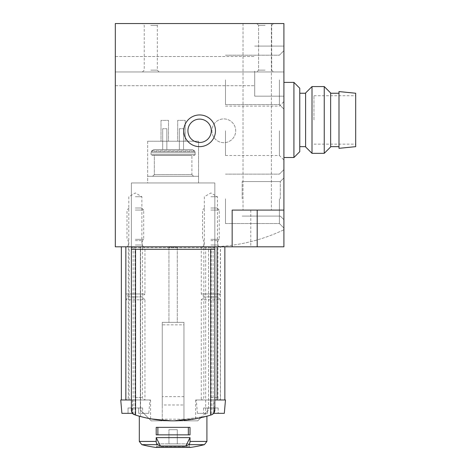 <?xml version="1.0" encoding="UTF-8"?>
<svg xmlns="http://www.w3.org/2000/svg" width="471" height="471" viewBox="0 0 471 471"><rect width="100%" height="100%" fill="white"/><g stroke="black" fill="none" stroke-linecap="round" stroke-linejoin="round"><path stroke-width="0.35" stroke-dasharray="2.35 1.77" d="M257.201 23.55L243.012 23.55L257.201 23.55M283.907 210.09L283.907 246.816L232.162 246.816L232.162 210.09L283.907 210.09L232.162 210.09L283.907 210.09L283.907 71.957L115.313 71.957L115.313 23.55L283.907 23.55L283.907 71.957L115.313 71.957L115.313 246.816L115.313 71.957L283.907 71.957L283.907 229.76A174.859 174.859 0 0 1 214.841 246.704L214.841 182.966L131.38 182.966L131.38 246.816L140.352 246.816L140.352 409.988L151.203 420.838L162.26 420.838L151.203 420.838L140.352 409.988L140.352 246.816L115.313 246.816L131.38 246.816L131.38 182.966L131.38 399.973L132.392 399.973L132.392 413.414L134.259 414.657A125.198 125.198 0 0 0 211.962 414.657L210.667 415.075C191.397 420.05 191.397 420.05 210.667 415.075L210.667 399.973L214.841 399.973L214.841 410.688L214.841 182.966L131.38 182.966L214.841 182.966L131.38 182.966L131.38 410.688L132.004 412.89L132.004 407.986L138.68 407.986L132.004 407.986L132.004 413.326L121.907 413.326M265.132 71.957L256.783 71.957L265.132 71.957M150.785 71.957L159.133 71.957L150.785 71.957M265.132 23.55L256.783 23.55L265.132 23.55M150.785 23.55L159.133 23.55L150.785 23.55M135.342 246.816L143.69 246.816L135.342 246.816M210.878 246.816L219.227 246.816L210.878 246.816M232.162 210.09L232.162 246.816L250.79 246.816L115.313 246.816L115.313 71.957L283.907 71.957L283.907 229.76A174.859 174.859 0 0 1 208.582 246.816A174.859 174.859 0 0 0 214.841 246.704L214.841 410.688L214.217 412.89L214.217 407.986L207.54 407.986L214.217 407.986L214.217 413.326L218.179 413.326L214.217 413.326L214.217 407.986L214.217 413.326L224.314 413.326M211.921 130.803A11.893 11.893 0 0 0 229.76 141.1A11.893 11.893 0 0 0 229.76 120.499A11.893 11.893 0 0 0 211.921 130.803A11.893 11.893 0 0 0 229.76 141.1A11.893 11.893 0 0 0 229.76 120.499A11.893 11.893 0 0 0 211.921 130.803M250.79 210.09L250.79 246.816M283.907 71.127L283.907 96.166L283.907 71.127M283.907 198.827L283.907 169.613L283.907 198.827M283.907 79.887L283.907 109.101L283.907 79.887M283.907 130.803L283.907 160.016L283.907 130.803M115.313 71.127L115.313 56.52L115.313 71.127M150.785 25.357L157.326 25.357L150.785 25.357M150.785 70.15L157.326 70.15L150.785 70.15M265.132 25.357L258.591 25.357L265.132 25.357M265.132 70.15L258.591 70.15L265.132 70.15M210.878 196.737L217.419 196.737L210.878 196.737M210.878 245.008L217.419 245.008L210.878 245.008M135.342 196.737L141.883 196.737L135.342 196.737M135.342 245.008L141.883 245.008L135.342 245.008M225.485 198.827L225.485 223.519L225.485 198.827M279.391 198.827L279.391 223.519L279.391 198.827M225.485 130.803L225.485 155.495L225.485 130.803M279.391 130.803L279.391 155.495L279.391 130.803M225.485 79.887L225.485 104.58L225.485 79.887M279.391 79.887L279.391 104.58L279.391 79.887M242.176 198.827L242.176 181.57L242.176 198.827M280.298 198.827L280.298 181.57L280.298 198.827M187.923 130.803A11.687 11.687 0 0 0 205.45 140.923A11.687 11.687 0 0 0 205.45 120.682A11.687 11.687 0 0 0 187.923 130.803M254.699 71.127L254.699 96.166L254.699 71.127M168.936 247.234L177.284 247.234L177.284 322.352L183.961 322.352L183.961 420.838L162.26 420.838L162.26 322.352L168.936 322.352L168.936 247.234L177.284 247.234L177.284 322.352L183.961 322.352L183.961 420.838L162.26 420.838L162.26 322.352L168.936 322.352L168.936 247.234M200.84 417.73L208.582 409.988L208.582 246.816L208.582 409.988L197.732 420.838L183.961 420.838L183.961 404.983L162.26 404.983L162.26 322.352L162.26 404.983M283.907 119.952L283.907 82.39L283.907 119.952M200.805 417.765L197.732 420.838L183.961 420.838L183.961 322.352L162.26 322.352L183.961 322.352L183.961 324.855L162.26 324.855M147.653 182.966L198.568 182.966L147.653 182.966L198.568 182.966L147.653 182.966L147.653 141.235L198.568 141.235L147.653 141.235L198.568 141.235L147.653 141.235L147.653 182.966L198.568 182.966L147.653 182.966L198.568 182.966L147.653 182.966L147.653 176.289L198.568 176.289L147.653 176.289L198.568 176.289L147.653 176.289L147.653 182.966M177.702 141.235L185.215 141.235L177.702 141.235L185.215 141.235L177.702 141.235L177.702 120.37L185.215 120.37L185.215 141.235L185.215 120.37L177.702 120.37L177.702 141.235L177.702 120.37L185.215 120.37L185.215 141.235L185.215 120.37L177.702 120.37L177.702 141.235M161.005 141.235L168.518 141.235L161.005 141.235L168.518 141.235L161.005 141.235L161.005 120.37L168.518 120.37L168.518 141.235L168.518 120.37L161.005 120.37L161.005 141.235L161.005 120.37L168.518 120.37L168.518 141.235L168.518 120.37L161.005 120.37L161.005 141.235M293.928 157.508L293.928 82.39M299.768 151.668L299.768 88.236M299.768 119.952L299.768 93.24L299.768 119.952M305.608 119.952L305.608 93.24L305.608 119.952M305.608 146.934L305.608 92.97M312.014 153.334L312.014 86.564M324.248 153.334L324.248 86.564M330.648 146.934L330.648 92.97M330.648 119.952L330.648 93.24L330.648 119.952M338.996 119.952L338.996 93.24L338.996 119.952M338.996 148.324L338.996 91.574M355.687 146.658L355.687 93.24M355.687 119.952L355.687 95.748L355.687 119.952M313.957 119.952L313.957 95.748L313.957 119.952M160.417 446.031A125.198 62.596 90 0 1 157.461 444.659A3.338 1.672 90 0 1 156.207 441.427L156.207 437.618L190.013 437.618L156.207 437.618L160.417 446.031A125.198 62.596 90 0 1 157.461 444.659A125.198 62.596 90 0 0 160.417 446.031L185.804 446.031L160.417 446.031L156.207 437.618L160.417 446.031L185.804 446.031A125.198 62.596 90 0 0 188.759 444.659A125.198 62.596 90 0 1 185.804 446.031A125.198 62.596 90 0 0 188.759 444.659A3.338 1.672 90 0 0 190.013 441.427L190.013 437.618L156.207 437.618L156.207 441.427A3.338 1.672 90 0 0 157.461 444.659A3.338 1.672 90 0 1 156.207 441.427L156.207 437.618M139.31 416.187L149.213 418.536L173.098 420.838L197.019 418.536L206.916 416.187L173.116 420.838L149.219 418.536L139.31 416.187L149.213 418.536L173.098 420.838L197.019 418.536L206.916 416.187L173.116 420.838L149.219 418.536L139.31 416.187L139.31 441.427L156.207 441.427M157.879 434.863L156.207 434.863L156.207 427.35L190.013 427.35L156.207 427.35L157.879 427.35L157.879 434.863L190.013 434.863L190.013 427.35L156.207 427.35L188.341 427.35L188.341 434.863L188.341 427.35L190.013 427.35L188.341 427.35L188.341 434.863L156.207 434.863L190.013 434.863L190.013 427.35L188.341 427.35L190.013 427.35L190.013 434.863L156.207 434.863L156.207 427.35L156.207 434.863L190.013 434.863L157.879 434.863L157.879 427.35L188.341 427.35L157.879 427.35L157.879 434.863L156.207 434.863L188.341 434.863M132.392 399.973L150.573 399.973L135.554 399.973L135.554 415.075C154.824 420.05 154.824 420.05 135.554 415.075C154.824 420.05 154.824 420.05 135.554 415.075L134.259 414.657L135.554 415.075L135.554 399.973L131.38 399.973L131.38 410.688A4.174 4.174 0 0 0 134.259 414.657L140.558 416.535L140.558 246.816L121.365 246.816L140.558 246.816M211.22 246.816L211.22 414.898L211.962 414.657L205.662 416.535L205.662 246.816L224.855 246.816L131.38 246.816L131.38 410.688M135.006 246.816L135.006 414.898L134.259 414.657M206.916 416.187L206.916 441.427L190.013 441.427A3.338 1.672 90 0 1 188.759 444.659A3.338 1.672 90 0 0 190.013 441.427L190.013 437.618L185.804 446.031M190.013 441.427L190.013 437.618M179.369 149.584L183.543 149.584L179.369 149.584L183.543 149.584L179.369 149.584L179.369 128.713L179.369 149.584L179.369 128.713L183.543 128.713L183.543 149.584L183.543 128.713L179.369 128.713L179.369 149.584M153.882 149.584L192.339 149.584L153.882 149.584L192.339 149.584L153.882 149.584L151.715 150.832L151.326 151.503L194.894 151.503L151.326 151.503L194.894 151.503L151.326 151.503L150.991 152.757L151.715 150.832L153.882 149.584M162.678 149.584L166.852 149.584L162.678 149.584L166.852 149.584L162.678 149.584L162.678 128.713L162.678 149.584L162.678 128.713L166.852 128.713L166.852 149.584L166.852 128.713L162.678 128.713L162.678 149.584M225.485 399.973L196.272 399.973L214.841 399.973L214.841 246.816L131.38 246.816M217.119 399.973L224.855 399.973L213.828 399.973L213.828 413.414L211.962 414.657L213.828 413.414M213.075 414.097L213.075 246.816L214.841 246.816M213.075 246.816L205.662 246.816M148.783 413.326L138.68 413.326L148.783 413.326L149.949 399.973L125.863 399.973M211.962 414.657A4.174 4.174 0 0 0 214.841 410.688M144.944 399.973L125.745 399.973L144.944 399.973L144.944 299.815L125.745 299.815L144.944 299.815L142.018 296.895L128.665 296.895L142.018 296.895L144.944 293.975L125.745 293.975L144.944 293.975L144.944 246.816L125.745 246.816L144.944 246.816M220.475 399.973L201.282 399.973L220.475 399.973L220.475 299.815L201.282 299.815L220.475 299.815L217.555 296.895L204.202 296.895L217.555 296.895L220.475 293.975L201.282 293.975L220.475 293.975L220.475 246.816L201.282 246.816L220.475 246.816M213.828 399.973L195.648 399.973L210.667 399.973L210.667 415.075M214.841 249.318L131.38 249.318M214.841 247.652L131.38 247.652L214.841 247.652M183.961 404.983L183.961 396.635L162.26 396.635M183.961 396.635L183.961 324.855M152.663 176.289L193.557 176.289L152.663 176.289L193.557 176.289L152.663 176.289L154.329 174.617L154.329 155.424L191.891 155.424L154.329 155.424L191.891 155.424L154.329 155.424L154.329 174.617L152.663 176.289M151.827 155.424L194.393 155.424L151.827 155.424L150.991 154.588L150.991 152.757L195.23 152.757L150.991 152.757L195.23 152.757L150.991 152.757L150.991 154.588L195.23 154.588L150.991 154.588L195.23 154.588L150.991 154.588L151.827 155.424L194.393 155.424L151.827 155.424M183.543 128.713L183.543 149.584L183.543 128.713L179.369 128.713L183.543 128.713M166.852 128.713L166.852 149.584L166.852 128.713L162.678 128.713L166.852 128.713M156.837 443.876L189.383 443.876L156.837 443.876L189.383 443.876L156.837 443.876L156.837 446.614L155.883 447.444L190.337 447.444L155.883 447.444L156.837 446.614L156.837 443.876M168.936 443.876L177.284 443.876L168.936 443.876L177.284 443.876L177.284 429.687L177.284 443.876L168.936 443.876L168.936 429.687L168.936 443.876L168.936 429.687L177.284 429.687L168.936 429.687L168.936 443.876M157.879 427.35L188.341 427.35M168.936 429.687L177.284 429.687L177.284 443.876L177.284 429.687L168.936 429.687M207.54 413.326L197.437 413.326L207.54 413.326L203.572 413.326L207.54 413.326L207.54 407.986L207.54 413.326M210.878 399.973L220.434 399.973L210.878 399.973M210.878 240.634L217.932 240.634L210.878 240.634M210.878 239.345L219.227 239.345L210.878 239.345M210.878 210.054L219.227 210.054L210.878 210.054M210.878 208.005L217.178 208.005L210.878 208.005M207.54 407.986L203.572 407.986L207.54 407.986M214.217 407.986L218.179 407.986L214.217 407.986M203.572 407.986L203.572 413.326L203.572 407.986M218.179 407.986L218.179 413.326L218.179 407.986M128.041 413.326L132.004 413.326L128.041 413.326L128.041 407.986L132.004 407.986L132.004 413.326L132.004 407.986L128.041 407.986L128.041 413.326M149.949 399.973L120.735 399.973M138.68 407.986L138.68 413.326L138.68 407.986L138.68 413.326L138.68 407.986L142.648 407.986L138.68 407.986M135.342 240.634L142.395 240.634L135.342 240.634M135.342 239.345L143.69 239.345L135.342 239.345M135.342 210.054L143.69 210.054L135.342 210.054M135.342 208.005L141.641 208.005L135.342 208.005M142.648 407.986L142.648 413.326L142.648 407.986M257.201 210.09L257.201 246.816M157.461 444.659L141.812 444.659A125.198 125.198 0 0 0 155.883 447.444L190.337 447.444A125.198 125.198 0 0 0 204.408 444.659L188.759 444.659M220.363 399.973L220.363 246.816M133.146 414.097L133.146 246.816M129.101 399.973L129.101 246.816M183.961 419.172L162.26 419.172M154.329 174.617L191.891 174.617L154.329 174.617M151.715 150.832L194.505 150.832L151.715 150.832M156.837 446.614L189.383 446.614L156.837 446.614M210.878 397.471L217.932 397.471L210.878 397.471M135.342 397.471L142.395 397.471L135.342 397.471M243.012 23.55L243.012 210.09L243.012 23.55M271.39 23.55L271.39 210.09L271.39 23.55M159.133 71.957L157.326 70.15L157.326 25.357L159.133 23.55M142.436 71.957L144.244 70.15L144.244 25.357L142.436 23.55M271.667 25.357L273.474 23.55L271.667 25.357L271.667 70.15L273.474 71.957L271.667 70.15L271.667 25.357M258.591 25.357L256.783 23.55L258.591 25.357L258.591 70.15L256.783 71.957L258.591 70.15L258.591 25.357M219.227 246.816L217.419 245.008L217.419 196.737L210.878 192.963L204.337 196.737L204.337 245.008L202.53 246.816M143.69 246.816L141.883 245.008L141.883 196.737L135.342 192.963L128.801 196.737L128.801 245.008L126.999 246.816M225.485 223.519L279.391 223.519L283.907 228.035L279.391 223.519L225.485 223.519M225.485 174.135L279.391 174.135L283.907 169.613L279.391 174.135L225.485 174.135M225.485 155.495L279.391 155.495L283.907 160.016M225.485 106.11L279.391 106.11L283.907 101.589M225.485 104.58L279.391 104.58L283.907 109.101L279.391 104.58L225.485 104.58M225.485 55.195L279.391 55.195L283.907 50.674L279.391 55.195L225.485 55.195M242.176 216.077L280.298 216.077L283.907 219.692L280.298 216.077L242.176 216.077M242.176 181.57L280.298 181.57L283.907 177.961L280.298 181.57L242.176 181.57M115.313 85.728L254.699 85.728L115.313 85.728M115.313 56.52L254.699 56.52L115.313 56.52M254.699 96.166L283.907 96.166L254.699 96.166M254.699 46.087L283.907 46.087L254.699 46.087M198.568 182.966L198.568 141.235L198.568 182.966M313.957 144.155L355.687 144.155M313.957 95.748L355.687 95.748M195.648 399.973L195.648 418.796M150.573 399.973L150.573 418.796M125.745 246.816L125.745 293.975L128.665 296.895L125.745 299.815L125.745 399.973M201.282 246.816L201.282 293.975L204.202 296.895L201.282 299.815L201.282 399.973M191.891 174.617L193.557 176.289L191.891 174.617L191.891 155.424L191.891 174.617M195.23 154.588L194.393 155.424L195.23 154.588L194.894 151.503L194.505 150.832L192.339 149.584L194.505 150.832L194.894 151.503L195.23 154.588M190.219 447.45L156.001 447.45L190.219 447.45L189.383 446.614L189.383 443.876L189.383 446.614L190.337 447.444M197.437 413.326L196.272 399.973M217.178 208.005L219.227 210.054L219.227 239.345L217.932 240.634L217.932 397.471L218.65 399.225L220.434 399.973M204.579 208.005L202.53 210.054L202.53 239.345L203.825 240.634L203.825 397.471L203.107 399.225L201.323 399.973M141.641 208.005L143.69 210.054L143.69 239.345L142.395 240.634L142.395 397.471L143.113 399.225L144.897 399.973M129.048 208.005L126.999 210.054L126.999 239.345L128.289 240.634L128.289 397.471L127.57 399.225L125.786 399.973"/><path stroke-width="0.71" d="M283.907 210.09L283.907 23.55L115.313 23.55L115.313 246.816L283.907 246.816L283.907 210.09L232.162 210.09L232.162 246.816M183.755 130.803A15.861 15.861 0 0 0 207.54 144.532A15.861 15.861 0 0 0 207.54 117.067A15.861 15.861 0 0 0 183.755 130.803M187.923 130.803A11.687 11.687 0 0 0 205.45 140.923A11.687 11.687 0 0 0 205.45 120.682A11.687 11.687 0 0 0 187.923 130.803M283.907 82.39L293.928 82.39L293.928 157.508L283.907 157.508M293.928 82.39L299.768 88.236L299.768 151.668L293.928 157.508M312.014 86.564L305.608 92.97L305.608 146.934L312.014 153.334L324.248 153.334L324.248 86.564L312.014 86.564L312.014 153.334M324.248 86.564L330.648 92.97L330.648 146.934L324.248 153.334M338.996 119.952L338.996 148.324L355.687 146.658L355.687 93.24L338.996 91.574L338.996 119.952M160.417 446.031L185.804 446.031L190.013 437.618L156.207 437.618L156.207 441.427A3.338 1.672 90 0 0 157.461 444.659A125.198 62.596 90 0 0 160.417 446.031L156.207 437.618M190.013 437.618L190.013 441.427A3.338 1.672 90 0 1 188.759 444.659A125.198 62.596 90 0 1 185.804 446.031M157.461 444.659L141.812 444.659L139.31 441.427L139.31 416.187M190.013 434.863L156.207 434.863L156.207 427.35L190.013 427.35L190.013 434.863M125.863 246.816L125.863 399.973L131.38 399.973L120.735 399.973L121.907 413.326L132.004 413.326L132.004 412.89L133.146 414.097L131.38 410.688L132.404 413.432L135.554 415.075A125.198 125.198 0 0 0 210.667 415.075C191.397 420.05 191.397 420.05 210.667 415.075L211.962 414.657L210.667 415.075L210.667 249.318L214.841 249.318L214.841 246.816M134.259 414.657L132.392 413.414M217.119 246.816L217.119 399.973L214.841 399.973L225.485 399.973L224.314 413.326L214.217 413.326L214.217 412.89L211.962 414.657L214.046 413.144L214.841 410.688L214.841 249.318M211.962 414.657L214.046 413.144L214.841 410.688M131.38 410.688L131.38 249.318L210.667 249.318M131.38 246.816L131.38 249.318M157.879 434.863L157.879 427.35M188.341 434.863L188.341 427.35M257.201 210.09L257.201 246.816M156.207 441.427L139.31 441.427L141.812 444.659A125.198 125.198 0 0 0 155.883 447.444L190.337 447.444A125.198 125.198 0 0 0 204.408 444.659L206.916 441.427L206.916 416.187M188.759 444.659L204.408 444.659L206.916 441.427L190.013 441.427M135.554 415.075L135.554 249.318M299.768 146.658L305.608 146.658M299.768 93.24L305.608 93.24M330.648 146.658L338.996 146.658M330.648 93.24L338.996 93.24M224.855 399.973L224.855 246.816M121.365 399.973L121.365 246.816"/></g></svg>
